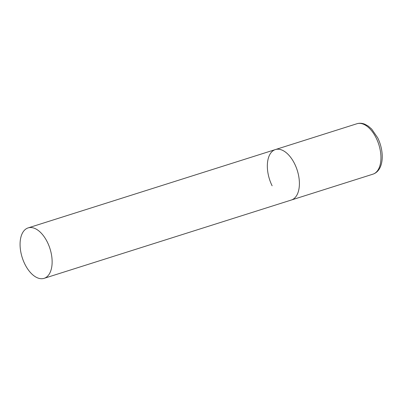 <?xml version="1.0" encoding="UTF-8"?>
<svg xmlns="http://www.w3.org/2000/svg" width="402" height="402" viewBox="0 0 402 402"><rect width="100%" height="100%" fill="white"/><g stroke="black" fill="none" stroke-linecap="round" stroke-linejoin="round"><path stroke-width="0.6" d="M294.616 163.79A26.457 14.578 72.4 0 1 291.36 200.015A26.457 14.578 -107.6 0 0 294.792 197.91A26.457 14.578 -107.6 0 0 296.058 167.021A26.457 14.578 -107.6 0 0 275.38 149.574A26.457 14.578 72.4 0 1 294.616 163.79M272.124 185.799A26.457 14.578 72.4 0 1 275.38 149.574L356.926 123.741A26.457 14.578 72.4 0 1 376.161 137.956A26.457 14.578 72.4 0 1 372.905 174.182C383.935 170.518 384.729 152.127 377.719 137.866L371.659 129.042L368.167 126.042L364.77 124.193C362.076 123.118 359.463 122.972 356.926 123.741M24.678 230.009A26.457 14.578 -107.6 0 0 23.411 260.898A26.457 14.578 -107.6 0 0 44.094 278.345A26.457 14.578 -107.6 0 0 47.526 276.239A26.457 14.578 -107.6 0 0 48.793 245.351A26.457 14.578 -107.6 0 0 28.115 227.904A26.457 14.578 -107.6 0 0 24.678 230.009M44.094 278.345L372.905 174.182M275.38 149.574L28.115 227.904"/></g></svg>
